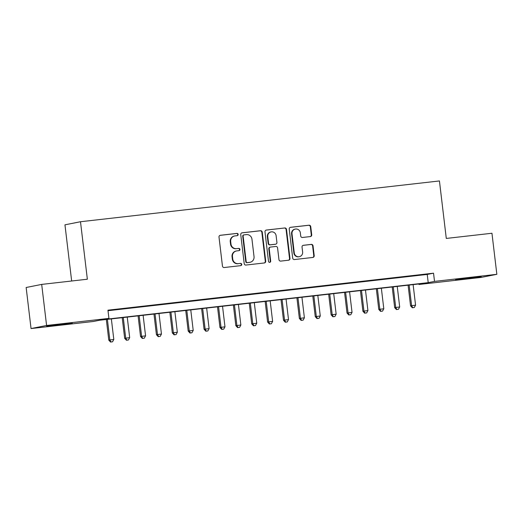 <?xml version="1.0" encoding="UTF-8"?>
<svg xmlns="http://www.w3.org/2000/svg" width="523" height="523" viewBox="0 0 523 523"><rect width="100%" height="100%" fill="white"/><g stroke="black" fill="none" stroke-linecap="round" stroke-linejoin="round"><path stroke-width="0.78" d="M238.155 234.402A1.138 1.098 78.8 0 0 236.926 233.402L220.366 235.285A1.621 1.569 78.8 0 0 219 237.069L222.458 266.089A1.621 1.569 78.8 0 0 224.21 267.528L240.77 265.645A1.138 1.098 78.8 0 0 241.731 264.39A1.138 1.098 78.8 0 0 240.502 263.389L238.357 263.631A5.197 5.021 78.8 0 1 232.755 259.042L232.467 256.623A5.197 5.021 78.8 0 1 236.841 250.896L238.985 250.654A1.138 1.098 78.8 0 0 239.939 249.399A1.138 1.098 78.8 0 0 238.717 248.392L236.573 248.641A5.197 5.021 78.8 0 1 230.97 244.045L230.682 241.626A5.197 5.021 78.8 0 1 235.056 235.899L237.2 235.657A1.138 1.098 78.8 0 0 238.155 234.402M237.043 235.677A1.138 1.098 78.8 0 0 236.507 233.487L220.046 235.357M240.619 265.664A1.138 1.098 78.8 0 0 240.083 263.468L238.357 263.631M238.834 250.667A1.138 1.098 78.8 0 0 238.298 248.477L236.573 248.641M465.156 278.851L455.618 279.727L460.606 278.922L481.245 276.674L465.156 278.851M56.19 325.319L46.652 326.202L51.633 325.391L72.279 323.142L56.19 325.319M310.348 236.579A1.621 1.569 78.8 0 0 311.715 234.788L310.74 226.649A1.621 1.569 78.8 0 0 308.988 225.21L290.592 227.302A1.621 1.569 78.8 0 0 289.226 229.094L292.69 258.114A1.621 1.569 78.8 0 0 294.442 259.545L312.832 257.453A1.621 1.569 78.8 0 0 314.205 255.669L313.029 245.83A1.621 1.569 78.8 0 0 311.277 244.398L303.405 245.294A1.621 1.569 78.8 0 0 302.039 247.085L302.621 251.955A4.341 4.197 78.8 0 1 299.3 256.695A4.341 4.197 78.8 0 1 294.279 252.903L292.004 233.801A4.341 4.197 78.8 0 1 295.325 229.067A4.341 4.197 78.8 0 1 300.339 232.853L300.725 236.036A1.621 1.569 78.8 0 0 302.471 237.475L310.348 236.579M31.047 328.562L26.15 287.5L41.69 284.407L87.354 279.223L80.496 221.732L439.438 180.951L446.289 238.436L491.953 233.251L496.85 274.314L481.31 277.399L418.975 284.486L425.271 283.231L99.684 320.226L93.382 321.475L31.047 328.562L46.586 325.469L108.921 318.389L102.626 319.638L428.213 282.649L434.515 281.394L496.85 274.314M41.69 284.407L46.586 325.469M108.006 310.708L427.232 274.431L433.534 273.183L107.947 310.178L108.921 318.389M433.534 273.183L434.515 281.394M262.258 232.16A1.621 1.569 78.8 0 0 260.506 230.721L242.11 232.813A1.621 1.569 78.8 0 0 240.743 234.598L244.208 263.618A1.621 1.569 78.8 0 0 245.954 265.056L264.35 262.964A1.621 1.569 78.8 0 0 265.717 261.173L262.258 232.16L261.84 232.238A1.621 1.569 78.8 0 0 260.088 230.806L241.789 232.885M266.351 230.055L284.747 227.969A1.621 1.569 78.8 0 1 286.499 229.401L289.958 258.421A1.621 1.569 78.8 0 1 288.591 260.212L280.72 261.108A1.621 1.569 78.8 0 1 278.968 259.67L277.569 247.902A1.621 1.569 78.8 0 0 275.817 246.464L270.594 247.059A1.621 1.569 78.8 0 0 269.227 248.85L270.685 261.101A1.138 1.098 78.8 0 1 269.816 262.343A1.138 1.098 78.8 0 1 268.502 261.35L264.984 231.846A1.621 1.569 78.8 0 1 266.351 230.055L266.109 230.107M121.578 308.884L110.994 310.178L121.578 308.884M137.457 307.079L126.88 308.374L137.457 307.079M153.344 305.275L142.759 306.57L153.344 305.275M169.223 303.471L158.646 304.765L169.223 303.471M185.103 301.666L174.525 302.961L185.103 301.666M200.989 299.862L190.411 301.156L200.989 299.862M216.868 298.058L206.291 299.352L216.868 298.058M232.755 296.253L222.17 297.548L232.755 296.253M248.634 294.449L238.057 295.743L248.634 294.449M264.52 292.645L253.936 293.939L264.52 292.645M280.4 290.84L269.822 292.135L280.4 290.84M296.28 289.036L285.702 290.33L296.28 289.036M312.166 287.232L301.588 288.526L312.166 287.232M328.045 285.427L317.468 286.722L328.045 285.427M343.931 283.623L333.347 284.911L343.931 283.623M359.811 281.819L349.233 283.106L359.811 281.819M375.691 280.014L365.113 281.302L375.691 280.014M391.577 278.21L380.999 279.498L391.577 278.21M407.456 276.406L396.879 277.693L407.456 276.406M412.758 275.889L423.342 274.601L412.758 275.889M80.496 221.732L64.957 224.825L71.658 281.008M418.91 283.956L418.975 284.486M427.232 274.431L428.213 282.649M234.657 235.965L234.239 236.05A5.197 5.021 78.8 0 0 230.257 241.711L230.682 241.626M236.154 248.719A5.197 5.021 78.8 0 1 230.551 244.13L230.257 241.711M236.442 250.955L236.023 251.04A5.197 5.021 78.8 0 0 232.049 256.701L232.467 256.623M237.939 263.716A5.197 5.021 78.8 0 1 232.336 259.12L232.049 256.701M264.252 262.977A1.621 1.569 78.8 0 0 265.298 261.258L261.84 232.238M244.097 234.873A1.138 1.098 78.8 0 0 243.136 236.128L246.176 261.598A1.138 1.098 78.8 0 0 247.405 262.605L249.661 262.35A5.197 5.021 78.8 0 0 254.034 256.623L251.962 239.207A5.197 5.021 78.8 0 0 246.359 234.618L244.097 234.873M243.679 234.958A1.138 1.098 78.8 0 0 242.718 236.213L243.136 236.128M250.059 262.285L249.641 262.369A5.197 5.021 78.8 0 1 249.242 262.428L246.98 262.69A1.138 1.098 78.8 0 1 245.758 261.683L242.718 236.213M266.03 230.127L284.747 227.969M288.493 260.225A1.621 1.569 78.8 0 0 289.539 258.506L286.081 229.486A1.621 1.569 78.8 0 0 284.329 228.048M270.175 247.144A1.621 1.569 78.8 0 0 268.809 248.935L270.267 261.186L270.685 261.101M269.606 262.363A1.138 1.098 78.8 0 0 270.267 261.186M276.111 235.69A4.341 4.197 78.8 0 0 271.091 231.905A4.341 4.197 78.8 0 0 267.769 236.638L268.574 243.365A1.621 1.569 78.8 0 0 270.326 244.803L275.549 244.208A1.621 1.569 78.8 0 0 276.915 242.417L276.111 235.69M271.091 231.905L270.672 231.983A4.341 4.197 78.8 0 0 267.351 236.723L267.769 236.638M275.673 244.189L275.248 244.274A1.621 1.569 78.8 0 1 275.124 244.293L269.901 244.888A1.621 1.569 78.8 0 1 268.155 243.45L267.351 236.723M295.325 229.067L294.907 229.152A4.341 4.197 78.8 0 0 291.579 233.886L292.004 233.801M299.3 256.695L298.875 256.773A4.341 4.197 78.8 0 1 293.861 252.988L291.579 233.886M312.734 257.466A1.621 1.569 78.8 0 0 313.78 255.754L312.61 245.915A1.621 1.569 78.8 0 0 310.858 244.483L303.085 245.365M310.244 236.592A1.621 1.569 78.8 0 0 311.29 234.873L310.322 226.734A1.621 1.569 78.8 0 0 308.57 225.295L290.278 227.374M106.326 319.468L108.784 340.113L113.805 339.453L111.353 318.899M107.385 319.35L109.837 339.904L110.968 341.964L110.543 342.049L112.556 341.787L110.968 341.964M113.805 339.453L112.556 341.787M110.543 342.049L108.784 340.113M122.205 317.664L124.664 338.309L129.684 337.649L127.239 317.095M123.265 317.546L125.716 338.1L126.847 340.159L126.429 340.244L128.436 339.983L126.847 340.159M129.684 337.649L128.436 339.983M126.429 340.244L124.664 338.309M138.085 315.859L140.55 336.505L145.571 335.844L143.119 315.291M139.151 315.742L141.602 336.296L142.727 338.355L142.308 338.44L144.315 338.178L142.727 338.355M145.571 335.844L144.315 338.178M142.308 338.44L140.55 336.505M153.971 314.055L156.429 334.7L161.45 334.04L158.999 313.486M155.03 313.937L157.482 334.491L158.613 336.55L158.194 336.635L160.201 336.374L158.613 336.55M161.45 334.04L160.201 336.374M158.194 336.635L156.429 334.7M169.851 312.251L172.315 332.896L177.336 332.236L174.885 311.682M170.91 312.133L173.361 332.687L174.492 334.746L174.074 334.831L176.081 334.563L174.492 334.746M177.336 332.236L176.081 334.563M174.074 334.831L172.315 332.896M185.737 310.446L188.195 331.085L193.216 330.431L190.764 309.877M186.796 310.329L189.248 330.882L190.379 332.942L189.954 333.027L191.967 332.759L190.379 332.942M193.216 330.431L191.967 332.759M189.954 333.027L188.195 331.085M201.617 308.642L204.081 329.281L209.102 328.627L206.65 308.073M202.676 308.524L205.127 329.078L206.258 331.137L205.84 331.222L207.847 330.954L206.258 331.137M209.102 328.627L207.847 330.954M205.84 331.222L204.081 329.281M217.503 306.838L219.961 327.476L224.982 326.816L222.53 306.269M218.562 306.72L221.013 327.267L222.144 329.333L221.719 329.418L223.733 329.15L222.144 329.333M224.982 326.816L223.733 329.15M221.719 329.418L219.961 327.476M233.382 305.033L235.84 325.672L240.861 325.012L238.416 304.464M234.441 304.916L236.893 325.463L238.024 327.529L237.605 327.614L239.612 327.346L238.024 327.529M240.861 325.012L239.612 327.346M237.605 327.614L235.84 325.672M249.262 303.229L251.726 323.868L256.747 323.207L254.296 302.66M250.327 303.111L252.772 323.659L253.903 325.724L253.485 325.809L255.492 325.541L253.903 325.724M256.747 323.207L255.492 325.541M253.485 325.809L251.726 323.868M265.148 301.425L267.606 322.063L272.627 321.403L270.175 300.856M266.207 301.307L268.659 321.854L269.79 323.92L269.371 324.005L271.378 323.737L269.79 323.92M272.627 321.403L271.378 323.737M269.371 324.005L267.606 322.063M281.028 299.62L283.492 320.259L288.513 319.599L286.061 299.051M282.087 299.502L284.538 320.05L285.669 322.116L285.251 322.201L287.258 321.933L285.669 322.116M288.513 319.599L287.258 321.933M285.251 322.201L283.492 320.259M296.914 297.816L299.372 318.455L304.393 317.794L301.941 297.247M297.973 297.698L300.424 318.246L301.555 320.311L301.13 320.396L303.144 320.128L301.555 320.311M304.393 317.794L303.144 320.128M301.13 320.396L299.372 318.455M312.793 296.011L315.258 316.65L320.272 315.99L317.827 295.443M313.852 295.894L316.304 316.441L317.435 318.507L317.016 318.585L319.023 318.324L317.435 318.507M320.272 315.99L319.023 318.324M317.016 318.585L315.258 316.65M328.673 294.207L331.137 314.846L336.158 314.186L333.707 293.632M329.738 294.089L332.19 314.637L333.321 316.703L332.896 316.781L334.903 316.52L333.321 316.703M336.158 314.186L334.903 316.52M332.896 316.781L331.137 314.846M344.559 292.403L347.017 313.042L352.038 312.381L349.586 291.827M345.618 292.279L348.07 312.832L349.201 314.898L348.782 314.977L350.789 314.715L349.201 314.898M352.038 312.381L350.789 314.715M348.782 314.977L347.017 313.042M360.439 290.598L362.903 311.237L367.924 310.577L365.472 290.023M361.504 290.474L363.949 311.028L365.08 313.094L364.662 313.172L366.669 312.911L365.08 313.094M367.924 310.577L366.669 312.911M364.662 313.172L362.903 311.237M376.325 288.794L378.783 309.433L383.804 308.773L381.352 288.219M377.384 288.67L379.835 309.224L380.966 311.29L380.548 311.368L382.555 311.107L380.966 311.29M383.804 308.773L382.555 311.107M380.548 311.368L378.783 309.433M392.204 286.99L394.669 307.629L399.69 306.968L397.238 286.414M393.263 286.866L395.715 307.419L396.846 309.485L396.427 309.564L398.434 309.302L396.846 309.485M399.69 306.968L398.434 309.302M396.427 309.564L394.669 307.629M408.09 285.185L410.548 305.824L415.569 305.164L413.118 284.61M409.149 285.061L411.601 305.615L412.732 307.674L412.307 307.759L414.321 307.498L412.732 307.674M415.569 305.164L414.321 307.498M412.307 307.759L410.548 305.824M236.507 233.487L236.926 233.402M240.083 263.468L240.502 263.389M238.298 248.477L238.717 248.392M230.551 244.13L230.97 244.045M232.336 259.12L232.755 259.042M265.298 261.258L265.717 261.173M260.088 230.806L260.506 230.721M245.758 261.683L246.176 261.598M246.98 262.69L247.405 262.605M249.242 262.428L249.661 262.35M286.081 229.486L286.499 229.401M289.539 258.506L289.958 258.421M268.809 248.935L269.227 248.85M268.155 243.45L268.574 243.365M269.901 244.888L270.326 244.803M275.124 244.293L275.549 244.208M293.861 252.988L294.279 252.903M310.858 244.483L311.277 244.398M312.61 245.915L313.029 245.83M313.78 255.754L314.205 255.669M308.57 225.295L308.988 225.21M310.322 226.734L310.74 226.649M311.29 234.873L311.715 234.788M243.587 234.971L244.006 234.886M270.051 247.163L270.469 247.078"/></g></svg>

